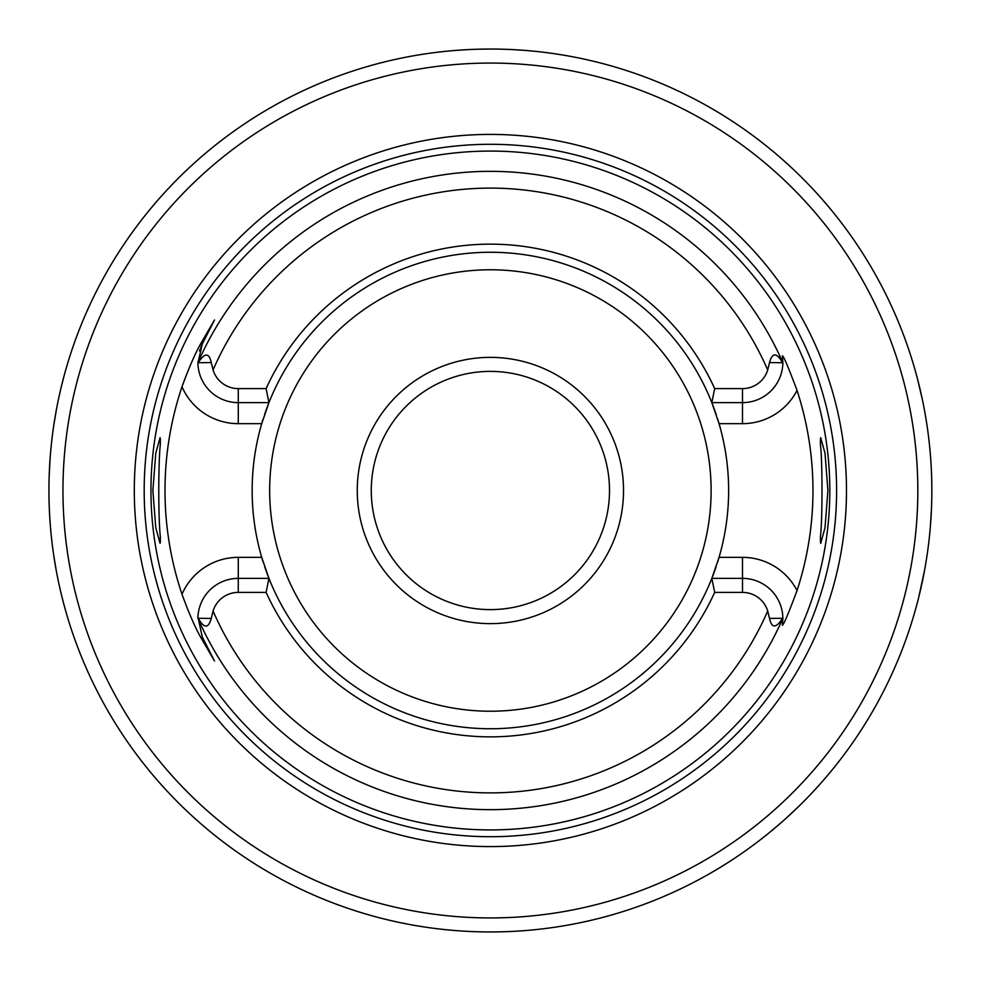 <?xml version="1.0" encoding="UTF-8"?>
<svg xmlns="http://www.w3.org/2000/svg" width="981" height="981" viewBox="0 0 981 981"><rect width="100%" height="100%" fill="white"/><g stroke="black" fill="none" stroke-linecap="round" stroke-linejoin="round"><path stroke-width="1.47" d="M490.39 371.382A119.118 119.118 0 0 1 609.508 490.5A119.118 119.118 0 0 1 490.39 609.618A119.118 119.118 0 0 1 371.272 490.5A119.118 119.118 0 0 1 490.39 371.382M490.39 357.366A133.134 133.134 0 0 0 357.256 490.5A133.134 133.134 0 0 0 490.39 623.634A133.134 133.134 0 0 0 623.524 490.5A133.134 133.134 0 0 0 490.39 357.366M266.109 388.611L268.941 402.627L238.273 402.627A40.356 40.356 0 0 1 197.917 363.24L198.211 362.725C204.747 352.596 209.1 352.547 211.271 362.578L213.073 369.972A26.352 26.352 0 0 0 238.273 388.611L266.109 388.611A246.329 246.329 0 0 1 714.671 388.611L742.507 388.611A26.352 26.352 0 0 0 767.706 369.972L769.509 362.578C772.317 352.363 776.67 352.412 782.568 362.725L782.85 363.24A40.356 40.356 0 0 1 742.507 402.627L711.838 402.627A238.248 238.248 0 0 0 264.637 414.374M263.153 418.924A238.248 238.248 0 0 0 263.153 562.076M264.637 566.626A238.248 238.248 0 0 0 268.941 578.373L266.109 592.389L238.273 592.389A26.352 26.352 0 0 0 213.073 611.028L211.271 618.422C208.463 628.637 204.109 628.588 198.211 618.275L202.294 637.025L214.52 661.059L202.294 637.025L200.946 637.711C195.342 627.963 189.026 613.481 181.988 594.253A325.385 325.385 0 0 1 181.988 386.747C189.063 367.446 195.378 352.964 200.946 343.289L214.52 319.941L202.294 343.975L197.917 363.24M717.626 418.924A238.248 238.248 0 0 1 719.061 423.657L711.838 402.627A238.248 238.248 0 0 1 716.142 414.374M742.507 388.611L742.507 423.657L719.061 423.657A238.248 238.248 0 0 1 717.626 562.076M716.142 566.626A238.248 238.248 0 0 1 711.838 578.373L719.061 557.343L742.507 557.343L742.507 578.373A40.356 40.356 0 0 1 782.85 617.76L782.568 618.275C776.032 628.404 771.679 628.453 769.509 618.422L767.706 611.028A26.352 26.352 0 0 0 742.507 592.389L742.507 578.373L711.838 578.373L714.671 592.389L742.507 592.389M820.423 542.321L820.423 536.877C822.519 518.875 822.519 462.149 820.423 444.123L820.705 437.661L825.009 453.259L827.915 490.5L825.009 527.741L820.705 543.339L820.423 536.877M160.357 542.321L160.357 536.877L160.075 543.339L155.771 527.741L152.864 490.5L155.771 453.259L160.075 437.661L160.357 444.123L160.357 438.679M160.357 444.123C158.26 462.149 158.26 518.875 160.357 536.877M490.39 151.074A339.426 339.426 0 0 0 150.951 490.5A339.426 339.426 0 0 0 490.39 829.926A339.426 339.426 0 0 0 829.816 490.5A339.426 339.426 0 0 0 490.39 151.074M214.52 661.059L200.946 637.711M268.941 402.627L261.719 423.657L238.273 423.657L238.273 388.611M201.841 344.907A40.356 40.356 0 0 0 201.412 345.815M201.056 346.661A40.356 40.356 0 0 0 200.737 347.446M200.173 348.954A40.356 40.356 0 0 0 199.94 349.641M199.732 350.291A40.356 40.356 0 0 0 199.523 350.99M197.917 361.781A40.356 40.356 0 0 0 197.917 362.725A319.168 319.168 0 0 1 782.863 362.725L782.348 355.809C783.439 355.649 788.344 367.176 797.05 390.426A322.577 322.577 0 0 1 797.05 590.574C788.344 613.824 783.439 625.351 782.348 625.191L782.85 617.76M714.671 592.389A246.329 246.329 0 0 1 266.109 592.389M711.838 402.627L714.671 388.611M820.423 444.123L820.423 438.679M782.863 618.275A40.356 40.356 0 0 1 782.85 619.992A40.356 40.356 0 0 0 782.863 618.275A319.168 319.168 0 0 1 197.917 618.275M181.988 594.253A61.386 61.386 0 0 1 238.273 557.343L261.719 557.343L268.941 578.373A238.248 238.248 0 0 0 711.838 578.373M197.917 617.76A40.356 40.356 0 0 1 238.273 578.373L268.941 578.373M490.39 134.409A356.091 356.091 0 0 1 846.48 490.5A356.091 356.091 0 0 1 490.39 846.591A356.091 356.091 0 0 1 134.299 490.5A356.091 356.091 0 0 1 490.39 134.409M482.677 49.111L490.39 49.05A441.45 441.45 0 0 0 48.94 490.5A441.45 441.45 0 0 0 490.39 931.95A441.45 441.45 0 0 0 931.84 490.5A441.45 441.45 0 0 0 490.39 49.05L478.593 49.209M770.674 831.557L782.36 821.612M787.069 817.394L800.104 805.07M810.38 794.61L818.289 786.063M824.199 779.368L828.258 774.61M829.006 773.727L830.502 771.924M830.649 771.74L831.447 770.784M917.37 602.616L917.713 601.279M917.775 601.022L918.743 597.221M918.768 597.147L924.531 570.464M925.856 562.947L926.775 557.196M928.345 545.939L928.811 542.125M930.429 525.718L931.472 508.587M931.84 491.113L931.84 488.845M931.582 475.577L931.521 473.627M926.922 424.798L925.561 416.3M922.422 399.819L917.37 378.384M513.259 49.639L523.56 50.301M549.029 52.962L552.769 53.477M561.672 54.838L554.78 53.771M552.72 53.477L549.004 52.962M523.498 50.289L513.198 49.639M467.52 49.639L457.207 50.301M425.975 53.771L419.807 54.728L425.999 53.771M67.346 364.368L65.776 369.751M63.924 376.446L61.595 385.558M60.233 391.284L58.934 397.072M56.236 410.598L53.734 425.607M51.846 439.966L51.613 441.94M50.056 459.145L49.16 476.484M49.467 511.996L50.056 521.855M51.613 539.06L51.846 541.034M53.734 555.393L56.236 570.402M58.934 583.928L60.233 589.716M61.595 595.442L63.924 604.554M65.776 611.249L67.346 616.632M490.39 269.775A220.725 220.725 0 0 1 711.115 490.5A220.725 220.725 0 0 1 490.39 711.225A220.725 220.725 0 0 1 269.665 490.5A220.725 220.725 0 0 1 490.39 269.775M181.988 386.747A61.386 61.386 0 0 0 238.273 423.657M200.946 343.289L202.294 343.975M767.706 369.972A302.369 302.369 0 0 0 213.073 369.972M213.073 611.028A302.369 302.369 0 0 0 767.706 611.028M769.509 362.578L782.568 362.725M742.507 423.657A61.386 61.386 0 0 0 797.05 390.426M797.05 590.574A61.386 61.386 0 0 0 742.507 557.343M769.509 618.422L782.568 618.275M238.273 557.343L238.273 592.389M211.271 618.422L198.211 618.275M211.271 362.578L198.211 362.725M490.39 144.293A346.207 346.207 0 0 0 144.182 490.5A346.207 346.207 0 0 0 490.39 836.707A346.207 346.207 0 0 0 836.597 490.5A346.207 346.207 0 0 0 490.39 144.293M490.39 63.066A427.434 427.434 0 0 0 62.956 490.5A427.434 427.434 0 0 0 490.39 917.934A427.434 427.434 0 0 0 917.824 490.5A427.434 427.434 0 0 0 490.39 63.066"/></g></svg>
